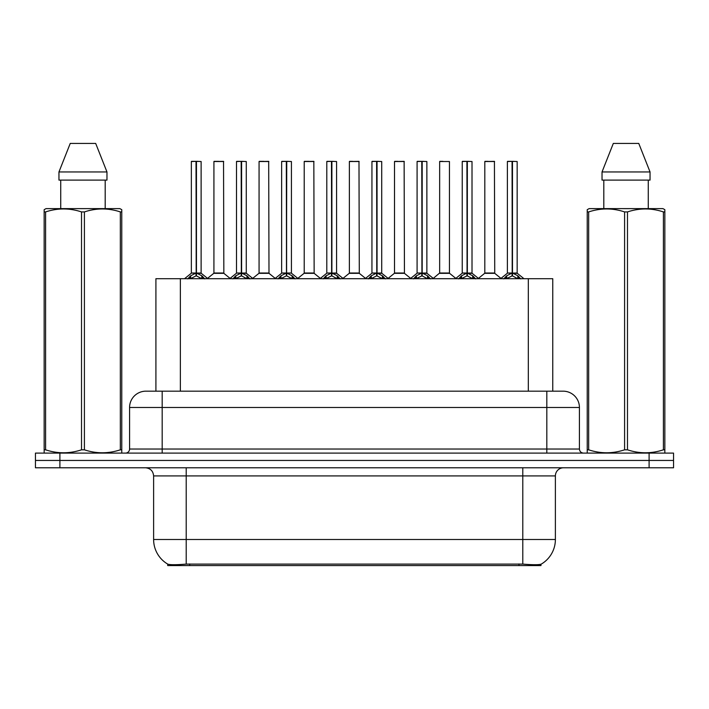 <?xml version="1.0" encoding="UTF-8"?>
<svg xmlns="http://www.w3.org/2000/svg" width="709" height="709" viewBox="0 0 709 709"><rect width="100%" height="100%" fill="white"/><g stroke="black" fill="none" stroke-linecap="round" stroke-linejoin="round"><path stroke-width="1.06" d="M151.584 391.173L155.909 391.173L155.909 278.708L552.763 278.708L552.763 391.173M540.958 564.24L540.958 565.569L167.714 565.569L167.714 564.098C169.823 564.922 175.992 564.922 186.21 564.098L522.79 564.098C532.991 564.922 539.159 564.922 541.286 564.098A28.52 28.52 0 0 0 555.386 539.496L555.386 475.925A8.153 8.153 0 0 1 563.531 467.78M167.714 564.098A28.52 28.52 0 0 1 153.614 539.496L153.614 475.925C153.135 470.98 150.414 468.259 145.469 467.78M59.902 453.104L673.55 453.104L673.55 460.442L35.45 460.442L35.45 467.78L59.902 467.78L59.902 460.442L35.45 460.442L35.45 453.104L59.902 453.104L59.902 460.442L673.55 460.442L673.55 467.78L59.902 467.78M146.125 391.173L563.123 391.173A16.298 16.298 0 0 1 579.421 407.471L579.421 449.036C579.67 451.509 581.025 452.865 583.498 453.104M145.877 391.173A16.298 16.298 0 0 0 129.579 407.471L129.579 449.036A4.077 4.077 0 0 1 125.502 453.104M187.717 278.903L190.686 275.774L196.021 273.071L196.021 275.916L196.313 273.009L196.313 161.36L201.126 161.519L201.126 273.009L196.455 273.071L201.79 275.774L204.759 278.903M191.35 161.519L196.03 161.36L191.35 161.519L191.35 273.009L196.021 273.071M196.03 161.36L191.51 161.36M201.126 161.519L196.446 161.36M196.171 161.36L196.171 273.009L201.276 273.328L196.987 273.328M196.021 161.519L196.242 273.009M194.612 161.36L197.864 161.36M196.455 273.071L196.455 275.916L196.313 273.009M196.455 273.009L196.455 161.519M201.79 275.774L201.79 278.708L196.455 275.916M196.021 275.916L191.474 278.167M220.047 273.009L213.772 273.328L223.849 273.328L223.539 161.36L213.923 161.519L213.923 273.009L223.698 273.009L218.602 273.009M218.744 161.36L214.083 161.36M232.871 278.903L235.831 275.774L241.175 273.071L241.175 275.916L241.459 273.009L241.459 161.36L246.28 161.519L246.28 273.009L241.601 273.071L246.936 275.774L249.905 278.903M236.496 161.519L241.184 161.36L236.496 161.519L236.496 273.009L241.175 273.071M241.184 161.36L236.655 161.36M246.28 161.519L241.592 161.36M241.317 161.36L241.317 273.009L246.422 273.328L242.132 273.328M241.175 161.519L241.388 273.009M239.757 161.36L243.019 161.36M241.601 273.071L241.601 275.916L241.459 273.009M241.601 273.009L241.601 161.519M246.936 275.774L246.936 278.708L241.601 275.916M241.175 275.916L236.62 278.167M278.017 278.903L280.977 275.774L286.321 273.071L286.321 275.916L286.604 273.009L286.604 161.36L291.426 161.519L291.426 273.009L286.746 273.071L292.09 275.774L295.05 278.903M281.641 161.519L286.33 161.36L281.641 161.519L281.641 273.009L286.321 273.071M286.33 161.36L281.81 161.36M291.426 161.519L286.737 161.36M286.463 161.36L286.463 273.009L286.746 161.519M286.321 161.519L286.533 273.009M284.903 161.36L288.164 161.36M286.746 273.071L286.746 275.916L286.604 273.009M292.09 275.774L292.09 278.708L286.746 275.916M286.321 275.916L281.765 278.167M323.162 278.903L326.131 275.774L331.466 273.071L331.466 275.916L331.75 273.009L331.75 161.36L336.571 161.519L336.571 273.009L331.892 273.071L337.236 275.774L340.196 278.903M326.796 161.519L331.475 161.36L326.796 161.519L326.796 273.009L331.466 273.071M331.475 161.36L326.955 161.36M336.571 161.519L331.892 161.36M331.608 161.36L331.608 273.009L336.722 273.328L332.432 273.328M331.466 161.519L331.679 273.009M330.048 161.36L333.31 161.36M331.892 273.071L331.892 275.916L331.75 273.009M331.892 273.009L331.892 161.519M337.236 275.774L337.236 278.708L331.892 275.916M331.466 275.916L326.911 278.167M368.308 278.903L371.277 275.774L376.612 273.071L376.612 275.916L376.904 273.009L376.904 161.36L381.717 161.519L381.717 273.009L377.046 273.071L382.381 275.774L385.35 278.903M371.941 161.519L376.621 161.36L371.941 161.519L371.941 273.009L376.612 273.071M376.621 161.36L372.101 161.36M381.717 161.519L377.037 161.36M376.763 161.36L376.763 273.009L381.867 273.328L377.578 273.328M376.612 161.519L376.833 273.009M375.203 161.36L378.455 161.36M377.046 273.071L377.046 275.916L376.904 273.009M377.046 273.009L377.046 161.519M382.381 275.774L382.381 278.708L377.046 275.916M376.612 275.916L372.065 278.167M265.193 273.009L258.918 273.328L268.995 273.328L268.684 161.36L259.069 161.519L259.069 273.009L268.853 273.009L263.748 273.009M263.89 161.36L259.237 161.36M310.338 273.009L304.072 273.328L314.149 273.328L313.83 161.36L304.214 161.519L304.214 273.009L313.998 273.009L308.894 273.009M309.035 161.36L304.383 161.36M355.493 273.009L349.218 273.328L359.295 273.328L358.984 161.36L349.369 161.519L349.369 273.009L359.144 273.009L354.039 273.009M352.63 161.36L349.528 161.36M121.266 453.104L121.771 452.812L121.771 449.816L120.335 449.816L120.335 211.92C108.406 207.976 96.433 207.976 84.406 211.92L81.517 211.92C69.597 207.976 57.615 207.976 45.589 211.92L44.153 211.92L44.153 209.678L46.041 208.623L44.153 209.678L44.153 450.835M84.406 211.92L84.406 449.816C96.327 453.76 108.309 453.76 120.335 449.816M84.406 449.816L81.517 449.816L81.517 211.92M45.589 211.92L45.589 449.816C57.518 453.76 69.491 453.76 81.517 449.816M45.589 449.816L44.153 449.816L44.153 452.812L44.658 453.104M121.771 220.853L121.771 209.678L119.883 208.623L121.771 209.678L121.771 211.92L120.335 211.92M119.883 208.623L46.041 208.623M60.735 180.104L60.735 208.623M105.189 208.623L105.189 180.104L105.189 208.623M95.688 143.431L106.97 171.95L106.97 180.104L58.953 180.104L58.953 171.95L70.235 143.431L58.953 171.95L106.97 171.95L95.688 143.431L70.235 143.431M121.771 450.835L121.771 211.92M664.342 453.104L664.847 452.812L664.847 449.816L663.411 449.816L663.411 211.92C651.482 207.976 639.509 207.976 627.483 211.92L624.594 211.92C612.673 207.976 600.691 207.976 588.665 211.92L587.229 211.92L587.229 209.678L589.117 208.623L587.229 209.678L587.229 450.835M627.483 211.92L627.483 449.816C639.403 453.76 651.385 453.76 663.411 449.816M627.483 449.816L624.594 449.816L624.594 211.92M588.665 211.92L588.665 449.816C600.594 453.76 612.567 453.76 624.594 449.816M588.665 449.816L587.229 449.816L587.229 452.812L587.734 453.104M664.847 220.853L664.847 209.678L662.959 208.623L664.847 209.678L664.847 211.92L663.411 211.92M662.959 208.623L589.117 208.623M603.811 180.104L603.811 208.623M648.265 208.623L648.265 180.104L648.265 208.623M638.765 143.431L650.047 171.95L650.047 180.104L602.03 180.104L602.03 171.95L613.312 143.431L602.03 171.95L650.047 171.95L638.765 143.431L613.312 143.431M664.847 450.835L664.847 211.92M413.462 278.903L416.422 275.774L421.766 273.071L421.766 275.916L422.05 273.009L422.05 161.36L426.871 161.519L426.871 273.009L422.192 273.071L427.527 275.774L430.496 278.903M417.087 161.519L421.775 161.36L417.087 161.519L417.087 273.009L421.766 273.071M421.775 161.36L417.247 161.36M426.871 161.519L422.183 161.36M421.908 161.36L421.908 273.009L427.013 273.328L422.724 273.328M421.766 161.519L421.979 273.009M420.348 161.36L423.61 161.36M422.192 273.071L422.192 275.916L422.05 273.009M422.192 273.009L422.192 161.519M427.527 275.774L427.527 278.708L422.192 275.916M421.766 275.916L417.211 278.167M458.608 278.903L461.568 275.774L466.912 273.071L466.912 275.916L467.196 273.009L467.196 161.36L472.017 161.519L472.017 273.009L467.337 273.071L472.681 275.774L475.642 278.903M462.233 161.519L466.921 161.36L462.233 161.519L462.233 273.009L466.912 273.071M466.921 161.36L462.401 161.36M472.017 161.519L467.328 161.36M467.054 161.36L467.054 273.009L472.167 273.328L467.878 273.328M466.912 161.519L467.125 273.009M465.494 161.36L468.755 161.36M467.337 273.071L467.337 275.916L467.196 273.009M467.337 273.009L467.337 161.519M472.681 275.774L472.681 278.708L467.337 275.916M466.912 275.916L462.357 278.167M503.753 278.903L506.722 275.774L512.058 273.071L512.058 275.916L512.341 273.009L512.341 161.36L517.162 161.519L517.162 273.009L512.483 273.071L517.827 275.774L520.787 278.903M507.387 161.519L512.066 161.36L507.387 161.519L507.387 273.009L512.058 273.071M512.066 161.36L507.547 161.36M517.162 161.519L512.483 161.36M512.199 161.36L512.199 273.009L517.313 273.328L513.024 273.328M512.058 161.519L512.27 273.009M510.64 161.36L513.901 161.36M512.483 273.071L512.483 275.916L512.341 273.009M512.483 273.009L512.483 161.519M517.827 275.774L517.827 278.708L512.483 275.916M512.058 275.916L507.511 278.167M400.638 273.009L394.364 273.328L404.44 273.328L404.13 161.36L394.514 161.519L394.514 273.009L404.29 273.009L399.194 273.009M397.776 161.36L394.674 161.36M449.444 161.519L439.66 161.519L439.66 273.009L449.444 273.009L449.444 161.519L439.66 161.519M442.921 161.36L439.828 161.36M445.784 273.009L444.339 273.009M444.765 273.009L439.66 273.009L433.261 278.389M490.929 273.009L484.664 273.328L494.74 273.328L494.43 161.36L484.805 161.519L484.805 273.009L494.59 273.009L489.485 273.009M488.067 161.36L484.974 161.36M518.953 565.569L518.953 563.956M189.72 565.569L189.72 563.956M180.361 391.173L180.361 278.708M528.311 391.173L528.311 278.708M522.79 467.78L522.79 475.925L153.614 475.925M555.386 475.925L522.79 475.925L522.79 539.496L555.386 539.496M522.79 564.098L522.79 539.496L186.21 539.496L186.21 564.098M153.614 539.496L186.21 539.496L186.21 467.78M649.098 467.78L649.098 453.104M579.421 407.471L129.579 407.471M162.175 453.104L162.175 391.173M129.579 449.036L579.421 449.036M546.825 391.173L546.825 453.104M195.489 273.328L191.35 273.009L196.021 273.009M189.826 276.51L189.826 278.708M190.686 275.774L190.686 278.708M202.65 276.51L202.65 278.708M223.698 161.519L213.923 161.519M240.635 273.328L236.496 273.009L241.175 273.009M234.971 276.51L234.971 278.708M235.831 275.774L235.831 278.708M247.796 276.51L247.796 278.708M285.78 273.328L281.65 273.009L286.321 273.009M286.746 273.009L291.417 273.009L287.287 273.328M280.126 276.51L280.126 278.708M280.977 275.774L280.977 278.708M292.941 276.51L292.941 278.708M330.935 273.328L326.796 273.009L331.466 273.009M325.271 276.51L325.271 278.708M326.131 275.774L326.131 278.708M338.096 276.51L338.096 278.708M376.08 273.328L371.941 273.009L376.612 273.009M370.417 276.51L370.417 278.708M371.277 275.774L371.277 278.708M383.241 276.51L383.241 278.708M268.853 161.519L259.069 161.519M313.998 161.519L304.214 161.519M359.144 161.519L349.369 161.519M421.226 273.328L417.087 273.009L421.766 273.009M415.563 276.51L415.563 278.708M416.422 275.774L416.422 278.708M428.387 276.51L428.387 278.708M466.371 273.328L462.241 273.009L466.912 273.009M460.717 276.51L460.717 278.708M461.568 275.774L461.568 278.708M473.532 276.51L473.532 278.708M511.526 273.328L507.387 273.009L512.058 273.009M505.863 276.51L505.863 278.708M506.722 275.774L506.722 278.708M518.687 276.51L518.687 278.708M404.29 161.519L394.514 161.519M444.552 273.009L449.586 273.328L439.509 273.328M494.59 161.519L484.805 161.519M191.2 273.328L184.553 278.708M201.276 273.328L207.923 278.708M213.772 273.328L207.524 278.389M223.849 273.328L230.097 278.389M236.345 273.328L229.698 278.708M246.422 273.328L253.069 278.708M281.5 273.328L274.853 278.708M291.576 273.328L298.214 278.708M326.645 273.328L319.998 278.708M336.722 273.328L343.369 278.708M371.791 273.328L365.144 278.708M381.867 273.328L388.514 278.708M258.918 273.328L252.67 278.389M268.995 273.328L275.243 278.389M304.072 273.328L297.824 278.389M314.149 273.328L320.397 278.389M349.218 273.328L342.97 278.389M359.295 273.328L365.543 278.389M416.936 273.328L410.289 278.708M427.013 273.328L433.66 278.708M462.091 273.328L455.444 278.708M472.167 273.328L478.805 278.708M507.236 273.328L500.589 278.708M517.313 273.328L523.96 278.708M394.364 273.328L388.115 278.389M404.44 273.328L410.688 278.389M449.586 273.328L455.834 278.389M484.664 273.328L478.415 278.389M494.74 273.328L500.988 278.389"/></g></svg>
